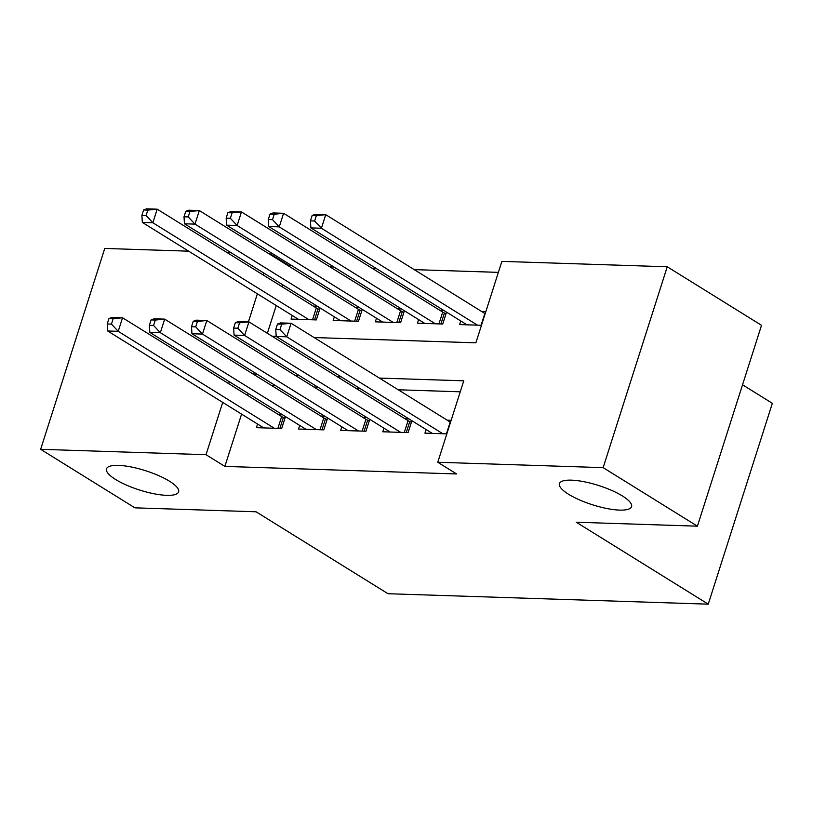 <?xml version="1.0" encoding="UTF-8"?>
<svg xmlns="http://www.w3.org/2000/svg" width="813" height="813" viewBox="0 0 813 813"><rect width="100%" height="100%" fill="white"/><g stroke="black" fill="none" stroke-linecap="round" stroke-linejoin="round"><path stroke-width="1.22" d="M568.541 494.243A37.845 10.112 17.7 0 1 559.446 483.623A37.845 10.112 17.7 0 1 584.039 481.723A37.845 10.112 17.7 0 1 622.473 496.001A37.845 10.112 17.7 0 1 631.559 506.631A37.845 10.112 17.7 0 1 606.965 508.532A37.845 10.112 17.7 0 1 568.541 494.243M115.588 479.477A37.845 10.112 17.7 0 1 106.503 468.857A37.845 10.112 17.7 0 1 131.086 466.957A37.845 10.112 17.7 0 1 169.521 481.235A37.845 10.112 17.7 0 1 178.616 491.865A37.845 10.112 17.7 0 1 154.023 493.765A37.845 10.112 17.7 0 1 115.588 479.477M742.533 384.783L772.35 403.299L708.245 604.161L388.025 593.724L256.054 511.784L134.917 507.84L40.65 449.315L104.755 248.443L188.657 251.176M226.837 252.416L230.79 252.548M268.971 253.798L270.129 253.829L269.946 254.408M291.786 265.627L288.991 265.536L270.129 253.829M498.369 272.365L414.224 269.621M376.053 268.381L372.09 268.249M333.919 266.999L329.956 266.877M314.103 337.547L475.879 342.822L501.875 261.39L667.249 266.776L603.144 467.648L437.77 462.262L463.756 380.819L379.376 378.075M603.144 467.648L697.412 526.174L761.517 325.312L667.249 266.776M426.093 429.538L424.945 433.156L446.825 433.878M383.96 428.166L382.801 431.784L408.085 432.607L411.886 420.717M341.826 426.795L340.667 430.412L365.952 431.236L369.752 419.345M299.692 425.423L298.534 429.04L323.818 429.864L327.619 417.973M317.253 306.227L313.29 306.105M359.387 307.599L355.423 307.477M401.52 308.981L397.557 308.849M443.654 310.353L439.701 310.22M288.991 265.536L288.808 266.105M282.822 284.855L282.202 286.796M276.217 305.536L267.355 333.31M292.213 315.464L291.054 319.092L316.338 319.916L320.129 308.015M334.346 316.846L333.188 320.464L358.472 321.287L362.263 309.387M376.48 318.218L375.321 321.836L400.606 322.659L404.396 310.769M418.614 319.59L417.455 323.208L442.739 324.031L446.53 312.141M460.747 320.962L459.589 324.58L481.479 325.291M485.808 311.725L481.835 311.592M241.573 414.122L224.876 466.408L456.621 473.959L437.77 462.262M460.249 391.805L398.228 389.783M360.047 388.533L356.094 388.401M317.913 387.161L313.96 387.029M275.78 385.789L271.816 385.657M248.168 393.431L247.548 395.372M257.558 424.051L256.4 427.668L281.684 428.492L285.475 416.591M282.599 414.803L278.646 414.681M324.733 416.185L320.779 416.053M366.866 417.557L362.913 417.425M409 418.929L405.047 418.797M451.154 420.301L447.18 420.169M697.412 526.174L576.275 522.231L708.245 604.161M224.876 466.408L206.024 454.701L40.65 449.315M229.317 381.724L228.697 383.665M222.711 402.415L206.024 454.701M341.196 376.826L337.232 376.704M299.062 375.454L295.099 375.321M256.928 374.082L252.965 373.95M271.969 336.176L276.196 336.308M263.971 273.148L263.351 275.089M257.365 293.839L248.422 321.867M108.962 318.544L107.235 323.97L111.442 324.113L113.18 318.686L108.962 318.544L112.001 317.416L122.539 317.761L118.21 331.328L274.306 428.248M111.442 324.113L118.21 331.328L107.672 330.982L263.778 427.902M113.18 318.686L122.539 317.761L281.654 416.551A5.915 1.585 -162.3 0 0 283.371 417.435L284.987 418.146M107.235 323.97L107.672 330.982M143.616 209.967L141.879 215.394L146.096 215.536L147.824 210.11L143.616 209.967L146.655 208.839L157.194 209.175L152.854 222.752L142.326 222.406L298.432 319.326M319.641 309.56L318.025 308.859A5.915 1.585 17.7 0 1 316.308 307.975L157.194 209.175L147.824 210.11M308.96 319.672L152.854 222.752L146.096 215.536M142.326 222.406L141.879 215.394M151.096 319.916L149.368 325.352L153.576 325.485L155.313 320.058L151.096 319.916L154.135 318.787L164.673 319.133L160.344 332.7L316.44 429.62M153.576 325.485L160.344 332.7L149.805 332.365L305.912 429.284M155.313 320.058L164.673 319.133L323.787 417.923A5.915 1.585 -162.3 0 0 325.505 418.807L327.121 419.518M149.368 325.352L149.805 332.365M193.23 321.298L191.502 326.724L195.709 326.856L197.447 321.43L193.23 321.298L196.279 320.159L206.807 320.505L202.478 334.082L358.574 431.002M195.709 326.856L202.478 334.082L191.939 333.737L348.045 430.656M197.447 321.43L206.807 320.505L365.931 419.295A5.915 1.585 -162.3 0 0 367.639 420.179L369.254 420.89M191.502 326.724L191.939 333.737M235.364 322.67L233.636 328.096L237.843 328.228L239.581 322.802L235.364 322.67L238.412 321.531L248.941 321.877L244.611 335.454L400.718 432.374M237.843 328.228L244.611 335.454L234.073 335.108L390.179 432.028M239.581 322.802L248.941 321.877L408.065 420.677A5.915 1.585 -162.3 0 0 409.772 421.551L411.388 422.262M233.636 328.096L234.073 335.108M277.497 324.041L275.77 329.468L279.987 329.611L281.715 324.174L277.497 324.041L280.546 322.913L291.074 323.249L286.745 336.826L442.851 433.746M279.987 329.611L286.745 336.826L276.207 336.48L432.313 433.4M281.715 324.174L291.074 323.249L450.199 422.049A5.915 1.585 -162.3 0 0 450.534 422.252M275.77 329.468L276.207 336.48M185.75 211.339L184.012 216.766L188.23 216.908L189.968 211.482L185.75 211.339L188.789 210.211L199.327 210.557L194.998 224.124L184.46 223.778L340.566 320.698M361.775 310.942L360.159 310.231A5.915 1.585 17.7 0 1 358.442 309.346L199.327 210.557L189.968 211.482M351.094 321.044L194.998 224.124L188.23 216.908M184.46 223.778L184.012 216.766M227.884 212.711L226.156 218.148L230.364 218.28L232.101 212.854L227.884 212.711L230.922 211.583L241.461 211.929L237.132 225.496L226.593 225.16L382.699 322.08M403.909 312.314L402.293 311.603A5.915 1.585 17.7 0 1 400.575 310.718L241.461 211.929L232.101 212.854M393.228 322.415L237.132 225.496L230.364 218.28M226.593 225.16L226.156 218.148M270.018 214.093L268.29 219.52L272.497 219.652L274.235 214.226L270.018 214.093L273.056 212.955L283.595 213.301L279.266 226.878L268.727 226.532L424.833 323.452M446.042 313.686L444.426 312.975A5.915 1.585 17.7 0 1 442.709 312.09L283.595 213.301L274.235 214.226M435.362 323.798L279.266 226.878L272.497 219.652M268.727 226.532L268.29 219.52M312.151 215.465L310.424 220.892L314.631 221.024L316.369 215.597L312.151 215.465L315.19 214.327L325.728 214.673L321.399 228.25L310.861 227.904L466.967 324.824M485.188 313.666A5.915 1.585 17.7 0 1 484.843 313.472L325.728 214.673L316.369 215.597M477.495 325.17L321.399 228.25L314.631 221.024M310.861 227.904L310.424 220.892M277.883 428.37L281.654 416.551M279.865 428.431L283.371 417.435M318.025 308.859L314.509 319.855M316.308 307.975L312.538 319.794M320.017 429.742L323.787 417.923M321.999 429.803L325.505 418.807M362.151 431.114L365.931 419.295M364.133 431.175L367.639 420.179M404.295 432.486L408.065 420.677M406.266 432.557L409.772 421.551M446.428 433.857L450.199 422.049M360.159 310.231L356.643 321.226M358.442 309.346L354.671 321.165M402.293 311.603L398.776 322.598M400.575 310.718L396.805 322.537M444.426 312.975L440.92 323.97M442.709 312.09L438.939 323.909M484.843 313.472L481.072 325.281"/></g></svg>
